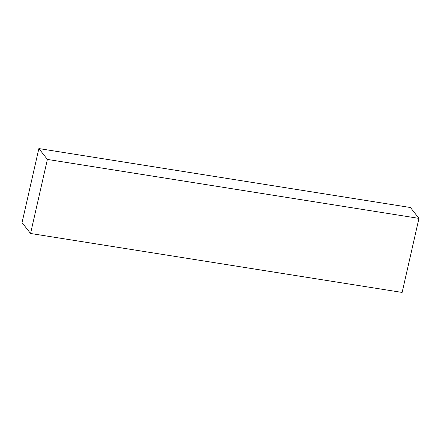 <?xml version="1.0" encoding="UTF-8"?>
<svg xmlns="http://www.w3.org/2000/svg" width="441" height="441" viewBox="0 0 441 441"><rect width="100%" height="100%" fill="white"/><g stroke="black" fill="none" stroke-linecap="round" stroke-linejoin="round"><path stroke-width="0.66" d="M38.874 148.562L22.05 222.617L30.561 233.482L402.126 292.438L418.95 218.383L410.439 207.518L38.874 148.562L47.385 159.422L30.561 233.482M418.95 218.383L47.385 159.422"/></g></svg>
